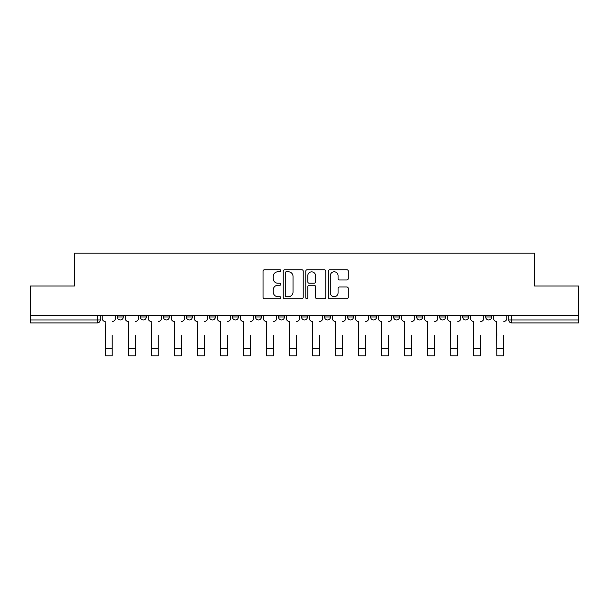 <?xml version="1.0" encoding="UTF-8"?>
<svg xmlns="http://www.w3.org/2000/svg" width="609" height="609" viewBox="0 0 609 609"><rect width="100%" height="100%" fill="white"/><g stroke="black" fill="none" stroke-linecap="round" stroke-linejoin="round"><path stroke-width="0.91" d="M280.886 270.777A1.012 1.012 0 0 0 279.874 269.757L264.481 269.757A1.446 1.446 0 0 0 263.035 271.211L263.035 297.283A1.446 1.446 0 0 0 264.481 298.73L279.874 298.73A1.012 1.012 0 0 0 280.886 297.717A1.012 1.012 0 0 0 279.874 296.705L277.879 296.705A4.636 4.636 0 0 1 273.251 292.069L273.251 289.892A4.636 4.636 0 0 1 277.879 285.256L279.874 285.256A1.012 1.012 0 0 0 280.886 284.243A1.012 1.012 0 0 0 279.874 283.231L277.879 283.231A4.636 4.636 0 0 1 273.251 278.595L273.251 276.425A4.636 4.636 0 0 1 277.879 271.789L279.874 271.789A1.012 1.012 0 0 0 280.886 270.777M370.615 315.386L370.615 317.007L376.514 317.007A2.954 2.954 0 0 1 373.568 319.961A2.954 2.954 0 0 1 370.615 317.007L370.615 315.386M301.546 315.386L301.546 317.007L307.454 317.007A2.954 2.954 0 0 1 304.5 319.961A2.954 2.954 0 0 1 301.546 317.007L301.546 315.386M255.506 315.386L255.506 317.007L261.406 317.007A2.954 2.954 0 0 1 258.46 319.961A2.954 2.954 0 0 1 255.506 317.007L255.506 315.386M232.486 315.386L232.486 317.007L238.385 317.007A2.954 2.954 0 0 1 235.432 319.961A2.954 2.954 0 0 1 232.486 317.007L232.486 315.386M186.438 315.386L186.438 317.007L192.345 317.007A2.954 2.954 0 0 1 189.391 319.961A2.954 2.954 0 0 1 186.438 317.007L186.438 315.386M346.833 279.973A1.446 1.446 0 0 0 348.279 278.526L348.279 271.211A1.446 1.446 0 0 0 346.833 269.757L329.743 269.757A1.446 1.446 0 0 0 328.289 271.211L328.289 297.283A1.446 1.446 0 0 0 329.743 298.73L346.833 298.73A1.446 1.446 0 0 0 348.279 297.283L348.279 288.445A1.446 1.446 0 0 0 346.833 286.999L339.517 286.999A1.446 1.446 0 0 0 338.071 288.445L338.071 292.83A3.875 3.875 0 0 1 334.196 296.705A3.875 3.875 0 0 1 330.322 292.83L330.322 275.664A3.875 3.875 0 0 1 334.196 271.789A3.875 3.875 0 0 1 338.071 275.664L338.071 278.526A1.446 1.446 0 0 0 339.517 279.973L346.833 279.973M30.45 315.386L30.45 286.017L74.427 286.017L74.427 253.108L534.573 253.108L534.573 286.017L578.55 286.017L578.55 315.386L30.45 315.386L30.45 319.961L100.257 319.961L100.257 315.386L100.257 319.961A2.954 2.954 0 0 1 97.303 322.907L30.45 322.907L30.45 319.961M303.229 271.211A1.446 1.446 0 0 0 301.782 269.757L284.692 269.757A1.446 1.446 0 0 0 283.246 271.211L283.246 297.283A1.446 1.446 0 0 0 284.692 298.73L301.782 298.73A1.446 1.446 0 0 0 303.229 297.283L303.229 271.211M307.218 269.757L324.308 269.757A1.446 1.446 0 0 1 325.754 271.211L325.754 297.283A1.446 1.446 0 0 1 324.308 298.73L316.992 298.73A1.446 1.446 0 0 1 315.546 297.283L315.546 286.71A1.446 1.446 0 0 0 314.099 285.256L309.243 285.256A1.446 1.446 0 0 0 307.796 286.71L307.796 297.717A1.012 1.012 0 0 1 306.784 298.73A1.012 1.012 0 0 1 305.771 297.717L305.771 271.211A1.446 1.446 0 0 1 307.218 269.757M508.743 315.386L508.743 319.961L578.55 319.961L578.55 322.907L511.697 322.907A2.954 2.954 0 0 1 508.743 319.961M578.55 315.386L578.55 319.961M491.63 315.386L491.63 317.007A2.954 2.954 0 0 1 488.677 319.961A2.954 2.954 0 0 1 485.723 317.007L491.63 317.007M485.723 315.386L485.723 317.007M468.603 315.386L468.603 317.007A2.954 2.954 0 0 1 465.657 319.961A2.954 2.954 0 0 1 462.703 317.007L468.603 317.007M462.703 315.386L462.703 317.007M445.582 315.386L445.582 317.007A2.954 2.954 0 0 1 442.629 319.961A2.954 2.954 0 0 1 439.683 317.007L445.582 317.007M439.683 315.386L439.683 317.007M422.562 315.386L422.562 317.007A2.954 2.954 0 0 1 419.609 319.961A2.954 2.954 0 0 1 416.655 317.007A2.954 2.954 0 0 0 419.609 319.961M416.655 315.386L416.655 317.007L422.562 317.007M399.542 315.386L399.542 317.007A2.954 2.954 0 0 1 396.588 319.961A2.954 2.954 0 0 1 393.635 317.007A2.954 2.954 0 0 0 396.588 319.961M393.635 315.386L393.635 317.007L399.542 317.007M376.514 315.386L376.514 317.007A2.954 2.954 0 0 1 373.568 319.961M353.494 315.386L353.494 317.007A2.954 2.954 0 0 1 350.54 319.961A2.954 2.954 0 0 1 347.594 317.007L353.494 317.007M347.594 315.386L347.594 317.007M330.474 315.386L330.474 317.007A2.954 2.954 0 0 1 327.52 319.961A2.954 2.954 0 0 1 324.574 317.007L330.474 317.007L330.474 315.386M324.574 315.386L324.574 317.007M307.454 315.386L307.454 317.007M284.426 315.386L284.426 317.007A2.954 2.954 0 0 1 281.48 319.961A2.954 2.954 0 0 1 278.526 317.007L284.426 317.007L284.426 315.386M278.526 315.386L278.526 317.007M261.406 315.386L261.406 317.007L261.406 315.386M238.385 317.007L238.385 315.386L238.385 317.007A2.954 2.954 0 0 1 235.432 319.961M215.365 315.386L215.365 317.007A2.954 2.954 0 0 1 212.412 319.961A2.954 2.954 0 0 1 209.458 317.007A2.954 2.954 0 0 0 212.412 319.961A2.954 2.954 0 0 0 215.365 317.007L215.365 315.386M209.458 315.386L209.458 317.007L215.365 317.007M192.345 315.386L192.345 317.007M169.317 315.386L169.317 317.007A2.954 2.954 0 0 1 166.371 319.961A2.954 2.954 0 0 1 163.418 317.007A2.954 2.954 0 0 0 166.371 319.961A2.954 2.954 0 0 0 169.317 317.007L163.418 317.007L163.418 315.386M140.397 315.386L140.397 317.007L146.297 317.007L146.297 315.386L146.297 317.007A2.954 2.954 0 0 1 143.343 319.961A2.954 2.954 0 0 1 140.397 317.007A2.954 2.954 0 0 0 143.343 319.961M117.37 315.386L117.37 317.007L123.277 317.007L123.277 315.386L123.277 317.007A2.954 2.954 0 0 1 120.323 319.961A2.954 2.954 0 0 1 117.37 317.007A2.954 2.954 0 0 0 120.323 319.961M97.303 315.386L97.303 322.907A2.954 2.954 0 0 0 100.257 319.961M286.283 271.789A1.012 1.012 0 0 0 285.271 272.802L285.271 295.692A1.012 1.012 0 0 0 286.283 296.705L288.384 296.705A4.636 4.636 0 0 0 293.02 292.069L293.02 276.425A4.636 4.636 0 0 0 288.384 271.789L286.283 271.789M315.546 275.732A3.875 3.875 0 0 0 311.671 271.858A3.875 3.875 0 0 0 307.796 275.732L307.796 281.784A1.446 1.446 0 0 0 309.243 283.231L314.099 283.231A1.446 1.446 0 0 0 315.546 281.784L315.546 275.732M102.243 318.484L102.243 315.386L102.243 318.484A2.954 2.954 0 0 0 105.197 321.438L105.418 335.452M105.197 321.438L105.418 355.892L112.208 355.892L112.208 335.452M115.383 318.484L115.383 315.386L115.383 318.484A2.954 2.954 0 0 1 112.429 321.438M112.208 355.892L105.418 355.892M125.271 318.484L125.271 315.386L125.271 318.484A2.954 2.954 0 0 0 128.217 321.438L128.438 335.452M128.217 321.438L128.438 355.892L135.228 355.892L135.228 335.452M138.403 318.484L138.403 315.386L138.403 318.484A2.954 2.954 0 0 1 135.449 321.438M148.292 318.484L148.292 315.386L148.292 318.484A2.954 2.954 0 0 0 151.245 321.438L151.466 335.452M151.245 321.438L151.466 355.892L158.249 355.892L158.249 335.452M161.423 318.484L161.423 315.386L161.423 318.484A2.954 2.954 0 0 1 158.469 321.438M135.228 355.892L128.438 355.892M158.249 355.892L151.466 355.892M171.312 318.484L171.312 315.386L171.312 318.484A2.954 2.954 0 0 0 174.265 321.438L174.486 335.452M174.265 321.438L174.486 355.892L181.276 355.892L181.276 335.452M184.443 318.484L184.443 315.386L184.443 318.484A2.954 2.954 0 0 1 181.497 321.438M194.332 318.484L194.332 315.386L194.332 318.484A2.954 2.954 0 0 0 197.286 321.438L197.506 335.452M197.286 321.438L197.506 355.892L204.297 355.892L204.297 335.452M207.471 318.484L207.471 315.386L207.471 318.484A2.954 2.954 0 0 1 204.517 321.438M217.36 318.484L217.36 315.386L217.36 318.484A2.954 2.954 0 0 0 220.306 321.438L220.527 335.452M220.306 321.438L220.527 355.892L227.317 355.892L227.317 335.452M230.491 318.484L230.491 315.386L230.491 318.484A2.954 2.954 0 0 1 227.538 321.438M181.276 355.892L174.486 355.892M204.297 355.892L197.506 355.892M227.317 355.892L220.527 355.892M240.38 318.484L240.38 315.386L240.38 318.484A2.954 2.954 0 0 0 243.326 321.438L243.554 335.452M243.326 321.438L243.554 355.892L250.337 355.892L250.337 335.452M253.511 318.484L253.511 315.386L253.511 318.484A2.954 2.954 0 0 1 250.558 321.438M250.337 355.892L243.554 355.892M263.4 318.484L263.4 315.386L263.4 318.484A2.954 2.954 0 0 0 266.354 321.438L266.575 335.452M266.354 321.438L266.575 355.892L273.365 355.892L273.365 335.452M276.532 318.484L276.532 315.386L276.532 318.484A2.954 2.954 0 0 1 273.586 321.438M273.365 355.892L266.575 355.892M286.42 318.484L286.42 315.386L286.42 318.484A2.954 2.954 0 0 0 289.374 321.438L289.595 335.452M289.374 321.438L289.595 355.892L296.385 355.892L296.385 335.452M299.559 318.484L299.559 315.386L299.559 318.484A2.954 2.954 0 0 1 296.606 321.438M296.385 355.892L289.595 355.892M309.441 318.484L309.441 315.386L309.441 318.484A2.954 2.954 0 0 0 312.394 321.438L312.615 335.452M312.394 321.438L312.615 355.892L319.405 355.892L319.405 335.452M322.58 318.484L322.58 315.386L322.58 318.484A2.954 2.954 0 0 1 319.626 321.438M319.405 355.892L312.615 355.892M332.468 318.484L332.468 315.386L332.468 318.484A2.954 2.954 0 0 0 335.414 321.438L335.635 335.452M335.414 321.438L335.635 355.892L342.425 355.892L342.425 335.452M345.6 318.484L345.6 315.386L345.6 318.484A2.954 2.954 0 0 1 342.646 321.438M342.425 355.892L335.635 355.892M355.489 318.484L355.489 315.386L355.489 318.484A2.954 2.954 0 0 0 358.442 321.438L358.663 335.452M358.442 321.438L358.663 355.892L365.446 355.892L365.446 335.452M368.62 318.484L368.62 315.386L368.62 318.484A2.954 2.954 0 0 1 365.674 321.438M365.446 355.892L358.663 355.892M378.509 318.484L378.509 315.386L378.509 318.484A2.954 2.954 0 0 0 381.462 321.438L381.683 335.452M381.462 321.438L381.683 355.892L388.473 355.892L388.473 335.452M391.64 318.484L391.64 315.386L391.64 318.484A2.954 2.954 0 0 1 388.694 321.438M388.473 355.892L381.683 355.892M401.529 318.484L401.529 315.386L401.529 318.484A2.954 2.954 0 0 0 404.483 321.438L404.703 335.452M404.483 321.438L404.703 355.892L411.494 355.892L411.494 335.452M414.668 318.484L414.668 315.386L414.668 318.484A2.954 2.954 0 0 1 411.714 321.438M411.494 355.892L404.703 355.892M424.557 318.484L424.557 315.386L424.557 318.484A2.954 2.954 0 0 0 427.503 321.438L427.724 335.452M427.503 321.438L427.724 355.892L434.514 355.892L434.514 335.452M437.688 318.484L437.688 315.386L437.688 318.484A2.954 2.954 0 0 1 434.735 321.438M434.514 355.892L427.724 355.892M447.577 318.484L447.577 315.386L447.577 318.484A2.954 2.954 0 0 0 450.531 321.438L450.751 335.452M450.531 321.438L450.751 355.892L457.534 355.892L457.534 335.452M460.709 318.484L460.709 315.386L460.709 318.484A2.954 2.954 0 0 1 457.755 321.438M457.534 355.892L450.751 355.892M470.597 318.484L470.597 315.386L470.597 318.484A2.954 2.954 0 0 0 473.551 321.438L473.772 335.452M473.551 321.438L473.772 355.892L480.562 355.892L480.562 335.452M483.729 318.484L483.729 315.386L483.729 318.484A2.954 2.954 0 0 1 480.783 321.438M480.562 355.892L473.772 355.892M493.617 318.484L493.617 315.386L493.617 318.484A2.954 2.954 0 0 0 496.571 321.438L496.792 335.452M496.571 321.438L496.792 355.892L503.582 355.892L503.582 335.452M506.757 318.484L506.757 315.386L506.757 318.484A2.954 2.954 0 0 1 503.803 321.438M503.582 355.892L496.792 355.892M511.697 315.386L511.697 322.907M112.208 348.439L105.418 348.439M135.228 348.439L128.438 348.439M158.249 348.439L151.466 348.439M181.276 348.439L174.486 348.439M204.297 348.439L197.506 348.439M227.317 348.439L220.527 348.439M250.337 348.439L243.554 348.439M273.365 348.439L266.575 348.439M296.385 348.439L289.595 348.439M319.405 348.439L312.615 348.439M342.425 348.439L335.635 348.439M365.446 348.439L358.663 348.439M388.473 348.439L381.683 348.439M411.494 348.439L404.703 348.439M434.514 348.439L427.724 348.439M457.534 348.439L450.751 348.439M480.562 348.439L473.772 348.439M503.582 348.439L496.792 348.439"/></g></svg>
